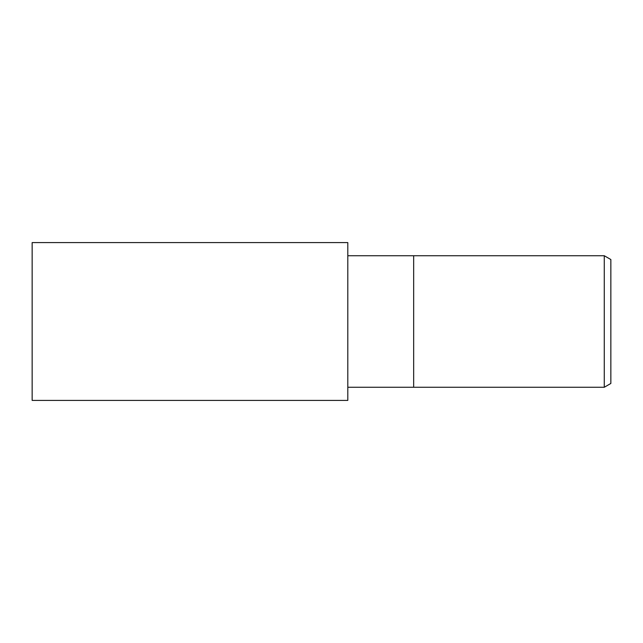 <?xml version="1.0" encoding="UTF-8"?>
<svg xmlns="http://www.w3.org/2000/svg" width="643" height="643" viewBox="0 0 643 643"><rect width="100%" height="100%" fill="white"/><g stroke="black" fill="none" stroke-linecap="round" stroke-linejoin="round"><path stroke-width="0.96" d="M604.275 387.263L604.275 255.737L610.85 259.539L610.85 383.461L604.275 387.263L347.807 387.263M347.807 255.737L413.666 255.737L413.666 387.263L413.666 255.737L604.275 255.737M347.807 400.412L32.15 400.412L32.15 242.588L347.807 242.588L347.807 400.412"/></g></svg>
